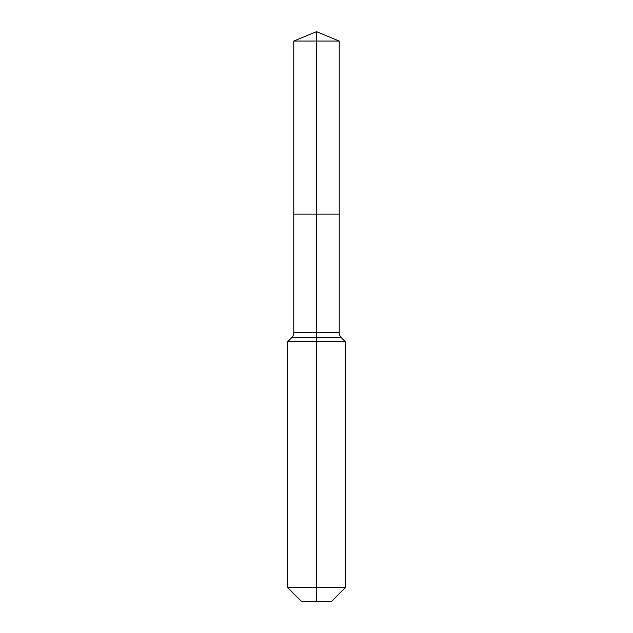 <?xml version="1.0" encoding="UTF-8"?>
<svg xmlns="http://www.w3.org/2000/svg" width="633" height="633" viewBox="0 0 633 633"><rect width="100%" height="100%" fill="white"/><g stroke="black" fill="none" stroke-linecap="round" stroke-linejoin="round"><path stroke-width="0.95" d="M287.651 587.646L345.349 587.646L331.645 601.35L301.355 601.35L287.651 587.646L287.651 341.741L316.5 341.741L316.5 337.721L291.671 337.721A7.208 7.208 0 0 0 293.783 332.626L293.783 214.136L316.5 214.136L316.5 41.058L339.217 41.058L316.5 31.65L316.5 41.058L293.783 41.058L293.783 214.136L339.217 214.136L339.217 41.058M341.329 337.721L316.5 337.721L316.5 214.136L339.217 214.136L339.217 332.626A7.208 7.208 0 0 0 341.329 337.721L345.349 341.741L316.5 341.741L316.5 601.35M293.783 332.626L339.217 332.626M316.5 31.65L293.783 41.058M345.349 587.646L345.349 341.741M291.671 337.721L287.651 341.741"/></g></svg>
